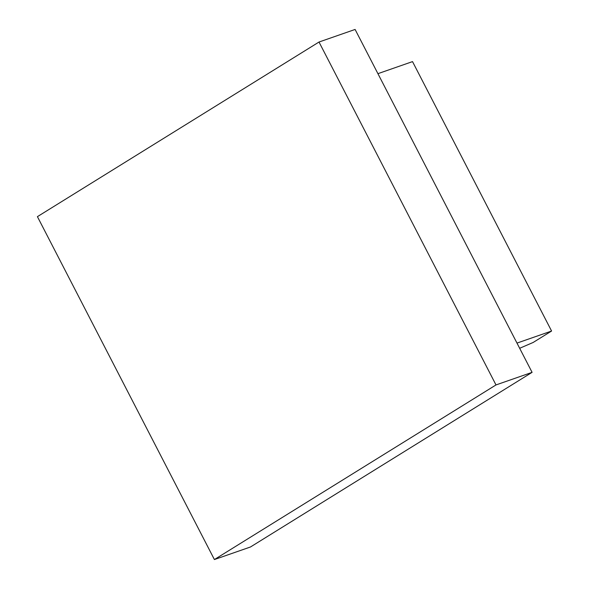 <?xml version="1.0" encoding="UTF-8"?>
<svg xmlns="http://www.w3.org/2000/svg" width="589" height="589" viewBox="0 0 589 589"><rect width="100%" height="100%" fill="white"/><g stroke="black" fill="none" stroke-linecap="round" stroke-linejoin="round"><path stroke-width="0.88" d="M516.98 343.092L551.584 331.033L533.133 342.474L519.66 348.283M377.924 73.669L412.521 61.609L551.584 331.033M319.01 42.025L355.101 29.45L532.088 372.351L250.494 546.975L214.403 559.55L37.416 216.649L319.01 42.025L495.997 384.934L214.403 559.55M532.088 372.351L495.997 384.934"/></g></svg>
